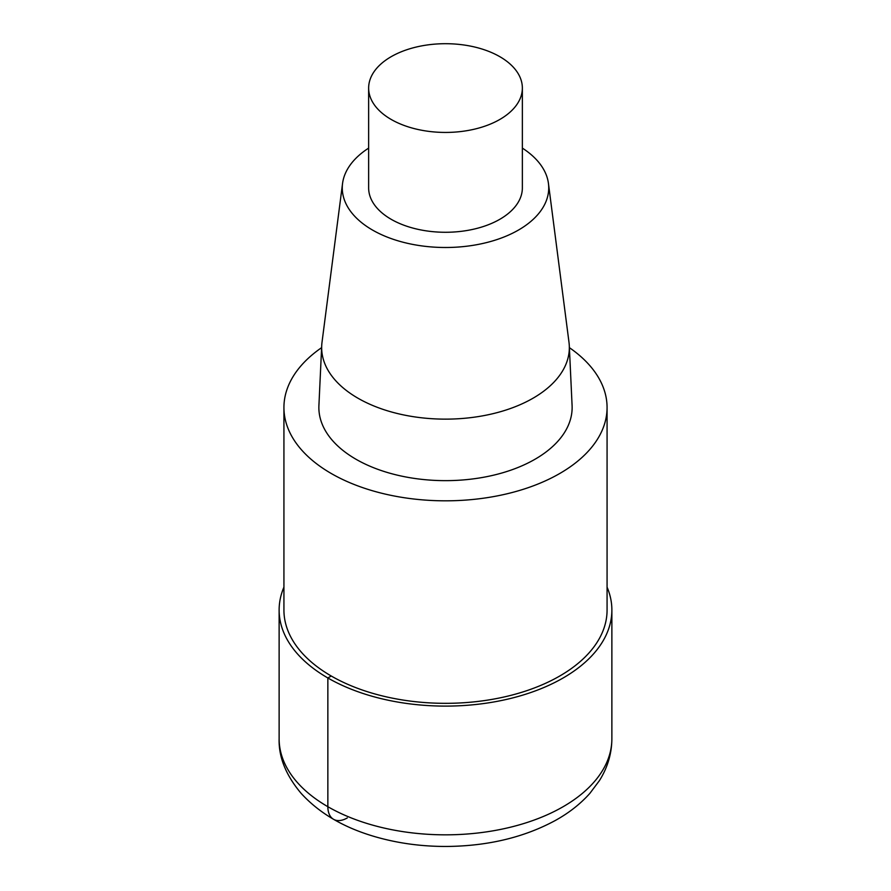 <?xml version="1.0" encoding="UTF-8"?>
<svg xmlns="http://www.w3.org/2000/svg" width="891" height="891" viewBox="0 0 891 891"><rect width="100%" height="100%" fill="white"/><g stroke="black" fill="none" stroke-linecap="round" stroke-linejoin="round"><path stroke-width="1.34" d="M569.382 347.657A161.572 93.277 180 0 1 607.072 407.532A161.572 93.277 180 0 1 445.489 500.82A161.572 93.277 180 0 1 283.928 407.532A161.572 93.277 180 0 1 321.618 347.657M607.072 407.532L607.072 610.057A161.572 93.277 180 0 1 445.489 703.333A161.572 93.277 180 0 1 283.928 610.045L283.928 407.532M548.444 183.457L568.993 342.311A123.838 71.503 180 0 1 569.293 345.708L572.089 405.561A126.633 73.118 180 0 1 445.489 480.65A126.633 73.118 180 0 1 318.911 405.561L321.707 345.708A123.838 71.503 180 0 1 322.007 342.311L342.556 183.457A103.233 59.597 180 0 1 368.64 148.118M522.36 148.118A103.233 59.597 180 0 1 548.444 183.468A103.233 59.597 180 0 1 445.5 247.498A103.233 59.597 180 0 1 342.556 183.457M569.293 345.708A123.838 71.503 180 0 1 445.5 419.138A123.838 71.503 180 0 1 321.707 345.708M499.84 56.69A76.86 44.372 180 0 1 522.36 88.075A76.86 44.372 180 0 1 445.5 132.436A76.86 44.372 180 0 1 368.64 88.064A76.86 44.372 180 0 1 416.097 47.078A76.86 44.372 180 0 1 499.84 56.69M522.36 88.064L522.36 187.901A76.86 44.372 180 0 1 445.5 232.273A76.86 44.372 180 0 1 368.64 187.901L368.64 88.064M607.072 587.136A166.372 96.05 180 0 1 611.872 610.057A166.372 96.05 180 0 1 445.489 706.106A166.372 96.05 180 0 1 279.128 610.045A166.372 96.05 180 0 1 283.928 587.136M331.252 676.013L327.855 677.973L327.855 806.7A27.498 15.871 120 0 0 347.301 817.927M611.872 610.057L611.872 738.784A166.372 96.05 180 0 1 445.489 834.834A166.372 96.05 180 0 1 279.128 738.773M279.128 610.057L279.128 738.784C278.593 757.138 285.966 775.359 301.225 793.469C319.579 813.528 344.594 828.051 376.258 837.05C398.856 843.465 422.568 846.595 447.393 846.45C488.346 845.971 524.409 837.273 555.583 820.344C569.126 812.815 580.553 803.816 589.864 793.369L599.365 780.705C607.584 767.652 611.749 753.675 611.872 738.784"/></g></svg>
